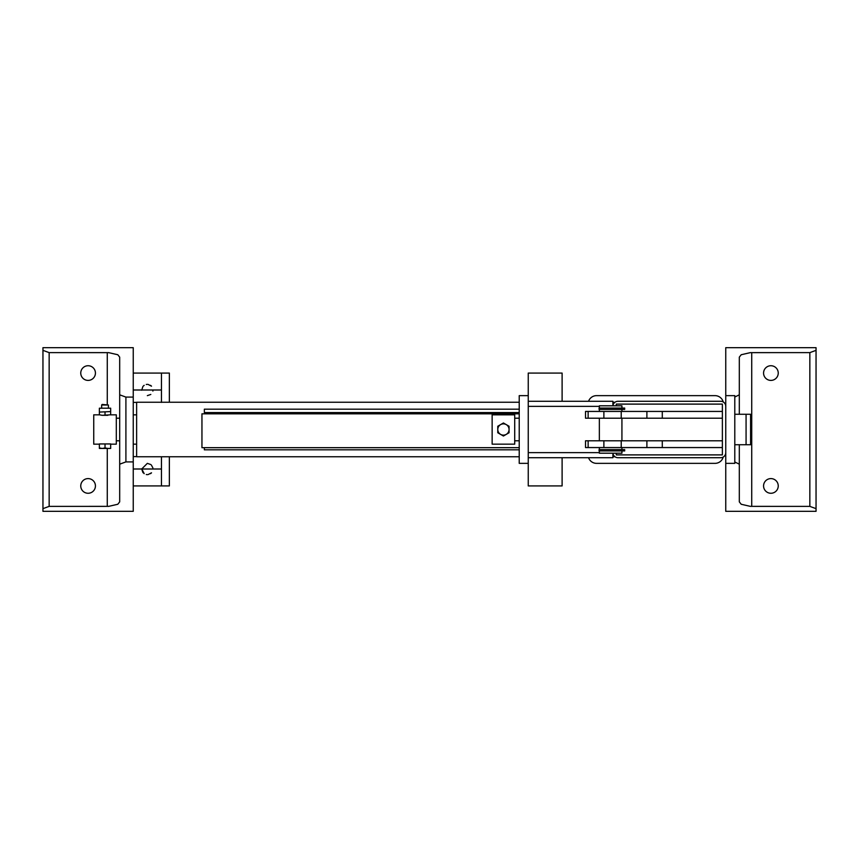 <?xml version="1.0" encoding="UTF-8"?>
<svg xmlns="http://www.w3.org/2000/svg" width="859" height="859" viewBox="0 0 859 859"><rect width="100%" height="100%" fill="white"/><g stroke="black" fill="none" stroke-linecap="round" stroke-linejoin="round"><path stroke-width="1.29" d="M519.223 402.248L136.624 402.248L136.624 456.752L519.223 456.752M615.012 456.752L612.896 456.752L615.012 456.752M612.896 402.248L615.012 402.248L612.896 402.248M723.224 457.031A8.461 8.461 0 0 1 715.042 463.355L596.533 463.355A8.461 8.461 0 0 1 588.555 457.718M588.555 401.282A8.461 8.461 0 0 1 596.533 395.645L715.042 395.645A8.461 8.461 0 0 1 723.224 401.969M519.223 412.567L204.345 412.567L204.345 409.185L519.223 409.185M204.345 447.679L204.345 449.815L519.223 449.815M519.223 447.679L201.951 447.679L201.951 413.823L519.223 413.823M746.074 414.263L750.594 414.263L750.594 444.737L746.074 444.737L746.074 414.263L734.789 414.263M514.713 429.5L514.713 444.167L492.143 444.167L492.143 414.833L514.713 414.833L514.713 429.5M497.78 426.247L500.604 424.614A5.648 5.648 0 0 0 497.78 429.5L497.78 426.247M509.065 426.247L509.065 429.5A5.648 5.648 0 0 0 506.241 424.614L509.065 426.247M503.428 422.982L506.241 424.614A5.648 5.648 0 0 0 500.604 424.614L503.428 422.982M497.78 432.753L497.78 429.5A5.648 5.648 0 0 0 500.604 434.386L497.78 432.753M503.428 436.018L500.604 434.386A5.648 5.648 0 0 0 506.241 434.386L503.428 436.018M509.065 429.5L509.065 432.753L506.241 434.386A5.648 5.648 0 0 0 509.065 429.5M725.758 395.645L734.789 395.645L734.789 463.355L725.758 463.355L725.758 347.68L816.05 347.68L816.05 350.354L809.844 352.619L750.326 352.641L741.21 354.735L739.309 357.151L739.309 394.829L734.789 397.008M528.253 395.645L519.223 395.645L519.223 463.355L528.253 463.355L528.253 373.074L562.108 373.074L562.108 401.282M562.108 457.718L562.108 485.926L528.253 485.926L528.253 463.355M612.896 405.802L612.896 401.282L528.253 401.282M528.253 457.718L612.896 457.718L612.896 453.198M599.357 406.361L528.253 406.361L528.253 452.639L599.357 452.639M612.929 405.802A5.079 5.079 0 0 1 617.975 401.282L720.68 401.282A5.079 5.079 0 0 1 725.758 406.361L725.758 452.639A5.079 5.079 0 0 1 720.68 457.718L617.975 457.718A5.079 5.079 0 0 1 612.929 453.198M616.29 405.802L616.29 404.106L722.376 404.106L722.376 411.44L585.527 411.44L585.527 418.215L722.376 418.215L722.376 454.894L616.29 454.894L616.29 453.198M722.376 418.215L722.376 411.44M722.376 447.56L585.527 447.56L585.527 440.785L722.376 440.785M599.357 450.943L599.357 453.198L621.927 453.198L621.927 450.943M599.357 408.057L599.357 405.802L621.927 405.802L621.927 408.057L610.642 408.057M623.505 409.41L624.676 409.41L624.676 408.057L599.077 408.057L599.077 409.41L623.505 409.41L623.505 408.057M621.143 408.057L621.143 409.41M624.633 408.057L624.633 409.41M599.077 449.59L624.676 449.59L624.676 450.943L599.077 450.943L599.077 449.59M621.143 450.943L621.143 449.59M623.505 450.943L623.505 449.59M624.633 450.943L624.633 449.59M734.789 461.992L739.309 464.171L739.309 501.849L741.21 504.265L750.326 506.359L809.844 506.381L816.05 508.646L816.05 511.32L725.758 511.32L725.758 463.355M739.309 357.151L739.309 414.263M739.309 444.737L739.309 501.849M816.05 350.354L816.05 508.646M778.243 373.074A7.334 7.334 0 0 1 767.237 379.42A7.334 7.334 0 0 1 767.237 366.718A7.334 7.334 0 0 1 778.243 373.074M778.243 485.926A7.334 7.334 0 0 1 767.237 492.282A7.334 7.334 0 0 1 767.237 479.58A7.334 7.334 0 0 1 778.243 485.926M42.95 350.354L49.156 352.619L108.674 352.641L117.79 354.735L119.691 357.151L119.691 394.829L125.908 397.094L133.242 397.094L133.242 347.68L42.95 347.68L42.95 511.32L133.242 511.32L133.242 461.906L125.908 461.906L119.691 464.171L119.691 501.849L117.79 504.265L108.674 506.359L49.156 506.381L42.95 508.646M119.691 357.151L119.691 418.215L116.309 418.215M119.691 418.215L119.691 501.849M119.691 394.829L119.691 464.171M80.757 373.074A7.334 7.334 0 0 0 91.763 379.42A7.334 7.334 0 0 0 91.763 366.718A7.334 7.334 0 0 0 80.757 373.074M80.757 485.926A7.334 7.334 0 0 0 91.763 492.282A7.334 7.334 0 0 0 91.763 479.58A7.334 7.334 0 0 0 80.757 485.926M133.242 397.094L133.242 461.906M161.449 373.074L133.242 373.074L133.242 389.997L161.449 389.997L161.449 373.074L169.352 373.074L169.352 402.248M169.352 456.752L169.352 485.926L161.449 485.926L161.449 469.003L133.242 469.003L133.242 485.926L161.449 485.926M161.449 469.003L161.449 456.752M133.242 456.591L136.624 456.591M133.242 402.409L136.624 402.409M161.449 402.409L161.449 389.997M151.506 472.815L148.049 474.597M144.183 473.674L141.714 468.756M147.34 463.355L150.808 464.547M151.367 465.041L152.891 467.93M147.394 474.64L146.277 474.544M142.884 472.461L141.703 469.003L147.351 463.355M150.508 473.674L151.163 473.159M143.356 472.987L141.703 469.003M151.506 386.185L148.049 384.402M144.183 385.326L143.356 386.013M142.884 386.539L141.714 390.244M147.34 395.645L150.808 394.453M147.394 384.36L146.277 384.456M152.891 391.07L152.988 389.997M150.508 385.326L151.163 385.841M119.691 440.785L116.309 440.785M133.242 444.167L136.624 444.167M108.009 443.942L102.038 443.942M99.376 444.167L93.738 444.167L93.738 414.833L99.376 414.833M110.671 444.167L116.309 444.167L116.309 414.833L110.671 414.833M103.66 415.305L106.387 415.305M99.376 447.947L102.2 448.452L99.376 448.452L99.376 443.942L105.023 443.942L105.023 447.947L107.847 448.452L102.2 448.452L105.023 447.947M110.671 448.452L107.847 448.452L110.671 448.452M105.023 443.942L110.671 443.942L110.671 447.947M108.406 408.197L108.406 405.008L101.641 405.008L101.641 408.197M101.641 405.008L102.2 404.439L108.406 405.008M110.671 411.579L99.376 412.084L110.671 411.579L110.671 408.197L99.376 408.197L99.376 411.579M99.376 412.084L99.376 414.8L102.2 415.305L110.671 414.8L110.671 412.084M105.023 414.8L105.023 412.084M107.847 415.305L102.2 415.305M588.136 418.215L588.136 411.44M603.877 411.44L603.877 418.215M646.891 411.44L646.891 418.215M662.289 418.215L662.289 411.44M621.218 418.215L621.218 411.44M662.289 440.785L662.289 447.56M646.891 447.56L646.891 440.785M621.218 440.785L621.218 447.56M603.877 447.56L603.877 440.785M588.136 440.785L588.136 447.56M751.722 352.619L751.722 506.381M809.844 352.619L809.844 506.381M107.278 352.619L107.278 404.439M107.278 448.452L107.278 506.381M49.156 352.619L49.156 506.381M125.908 397.094L125.908 461.906M734.789 444.737L746.074 444.737M514.713 440.785L519.223 440.785M514.713 418.215L519.223 418.215M621.927 449.59L621.927 447.56M621.927 440.785L621.927 418.215M621.927 411.44L621.927 409.41M599.357 449.59L599.357 447.56M599.357 440.785L599.357 418.215M599.357 411.44L599.357 409.41M133.242 414.833L136.624 414.833"/></g></svg>
